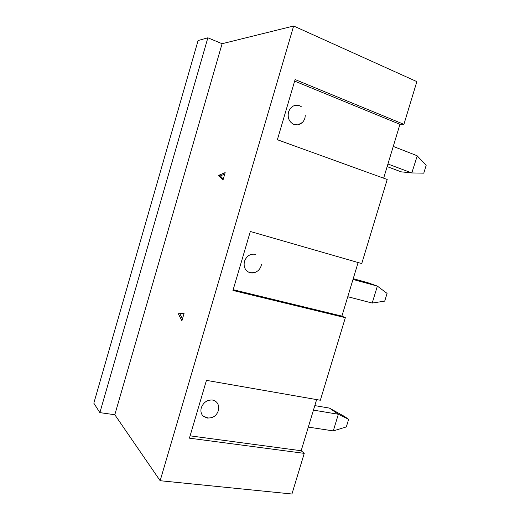 <?xml version="1.0" encoding="UTF-8"?>
<svg xmlns="http://www.w3.org/2000/svg" width="520" height="520" viewBox="0 0 520 520"><rect width="100%" height="100%" fill="white"/><g stroke="black" fill="none" stroke-linecap="round" stroke-linejoin="round"><path stroke-width="0.78" d="M222.099 43.719L114.809 414.732L99.879 412.626L93.821 403.175L198.088 40.534L207.87 37.797L222.099 43.719L293.644 26L416.851 81.62L403.91 124.352L399.945 124.319L383.643 178.185M99.879 412.626L207.87 37.797M417.228 155.89L426.179 165.288L423.774 173.154L411.808 172.952L417.228 155.89M403.91 124.352L295.106 79.547L277.368 139.731L387.212 179.478L361.738 263.582L250.328 231.478L232.947 290.453L345.345 317.688L341.9 316.121L358.111 262.542M313.45 410.118L338.351 414.258L329.42 408.09L344.422 416.423L348.641 419.322L346.32 426.92L333.281 430.904L308.315 427.096M294.651 81.094L399.945 124.319M302.269 122.538L297.889 124.859L293.943 124.481C289.159 122.044 287.358 117.871 288.542 111.95C290.739 106.418 294.392 104.338 299.494 105.71M393.257 146.419L417.06 155.708M333.281 430.904L338.351 414.258L348.641 419.322M293.644 26L160.147 480.721L291.941 494L304.252 453.362L301.158 450.736L190.093 435.844M345.345 317.688L320.339 400.244L206.447 380.361L189.417 438.159L304.252 453.362M301.288 106.704L300.313 106.737M387.14 166.614L401.167 171.834L411.808 172.952L387.933 164.008M256.834 271.531C254.683 272.883 252.447 273.286 250.133 272.733L248.944 272.317C244.862 270.075 243.373 266.409 244.484 261.32C246.662 255.84 250.354 253.513 255.567 254.332M233.168 289.705L341.9 316.121M347.769 296.725L372.203 303.056L384.716 301.125L387.075 293.397L377.364 286.111L367.529 282.607L353.229 278.681M372.203 303.056L377.364 286.111L352.996 279.442M218.66 175.377L222.983 180.096L225.173 172.601L218.66 175.377L220.35 175.916L224.75 174.057M223.275 179.101L220.35 175.916M316.635 399.601L301.158 450.736M181.916 320.808L184.061 313.45L178.328 313.742L181.916 320.808M114.809 414.732L160.147 480.721M178.328 313.742L183.924 313.924M182.481 318.877L180.044 314.113M314.815 405.613L329.42 408.09M210.633 417.865L207.175 418.074L203.236 416.201C201.058 413.978 200.415 411.157 201.305 407.738C203.457 402.318 207.194 399.75 212.511 400.036C217.1 401.226 219.102 404.352 218.511 409.422L218.316 410.521M261.177 265.785L261.43 264.271M304.993 117.767L305.253 115.375M203.236 416.201L208.117 417.989C213.07 418.054 216.417 415.76 218.16 411.106M297.889 124.859C301.45 123.916 303.784 121.687 304.896 118.157M248.944 272.317L250.374 272.668C255.775 273.137 259.363 270.887 261.144 265.915"/></g></svg>
